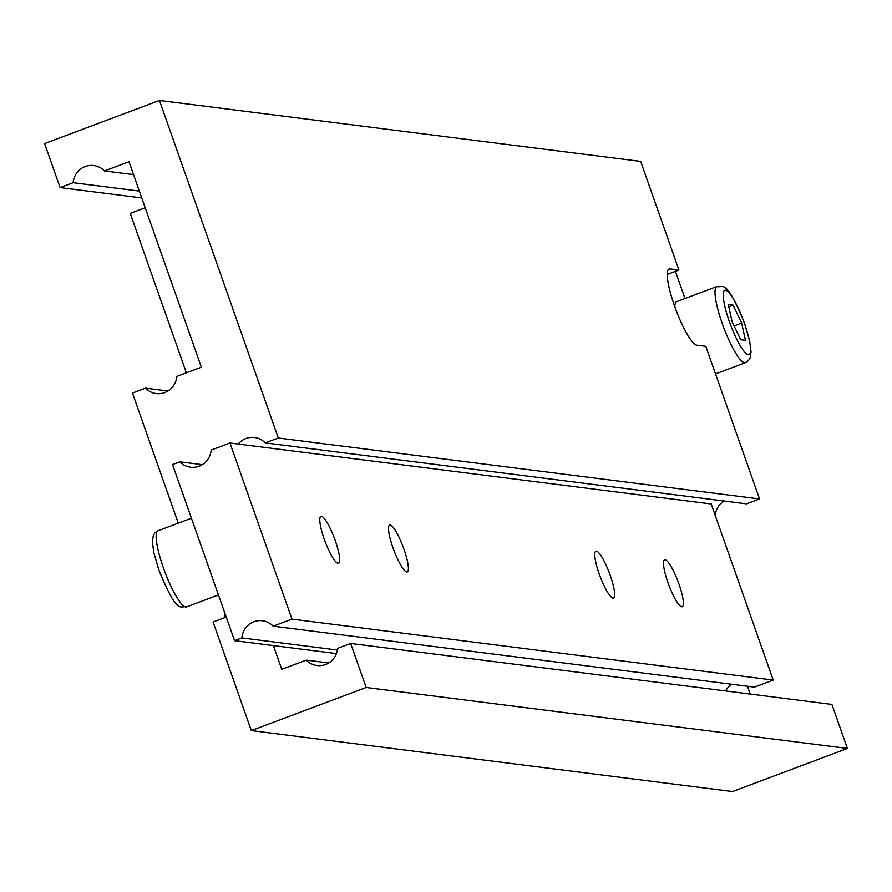 <?xml version="1.0" encoding="UTF-8"?>
<svg xmlns="http://www.w3.org/2000/svg" width="892" height="892" viewBox="0 0 892 892"><rect width="100%" height="100%" fill="white"/><g stroke="black" fill="none" stroke-linecap="round" stroke-linejoin="round"><path stroke-width="1.34" d="M324.209 539.08A25.021 4.928 69.4 0 0 338.503 563.209A25.021 4.928 69.4 0 0 335.214 540.474A25.021 4.928 69.4 0 0 320.919 516.345A25.021 4.928 69.4 0 0 324.209 539.08M392.959 547.788A25.021 4.928 69.4 0 0 407.254 571.906A25.021 4.928 69.4 0 0 403.953 549.182A25.021 4.928 69.4 0 0 389.659 525.053A25.021 4.928 69.4 0 0 392.959 547.788M599.201 573.913A25.021 4.928 69.4 0 0 613.495 598.03A25.021 4.928 69.4 0 0 610.206 575.295A25.021 4.928 69.4 0 0 595.912 551.178A25.021 4.928 69.4 0 0 599.201 573.913M667.952 582.61A25.021 4.928 69.4 0 0 682.246 606.738A25.021 4.928 69.4 0 0 678.946 584.004A25.021 4.928 69.4 0 0 664.663 559.886A25.021 4.928 69.4 0 0 667.952 582.61M234.551 640.668L241.855 637.925A18.765 18.297 97.2 0 1 273.175 626.173L291.974 619.126L229.958 443.012L211.159 450.07A18.765 18.297 97.2 0 1 179.838 461.822L172.535 464.565L234.551 640.668L336.429 653.58M241.855 637.925L337.399 650.034M273.175 626.173L754.409 687.13L773.208 680.072L711.192 503.969L229.958 443.012M725.553 690.943A18.765 18.297 97.2 0 1 731.975 684.287M291.974 619.126L773.208 680.072M179.838 461.822L202.283 464.665M226.233 617.052L213.076 621.992L251.321 730.593L366.166 687.487L350.656 643.455L337.611 648.361A18.765 18.297 97.2 0 1 306.291 660.113L281.749 669.323L273.398 645.596M667.283 274.379L678.923 270.008L640.679 161.407L159.445 100.461L44.6 143.567L60.11 187.588L141.761 197.935M224.717 617.621A40.664 8.017 69.4 0 0 224.204 611.31M60.11 187.588L73.155 182.693A18.765 18.297 97.2 0 1 104.475 170.941L129.006 161.731L201.358 367.192L176.828 376.402A18.765 18.297 97.2 0 1 145.507 388.154L132.462 393.049L178.277 523.158M251.321 730.593L732.555 791.538L847.4 748.433L831.89 704.412L350.656 643.455M366.166 687.487L847.4 748.433M306.291 660.113L328.735 662.957M750.239 694.065L747.485 686.249M238.22 444.06A18.765 18.297 97.2 0 1 265.259 442.9L746.492 503.846L759.538 498.951L705.795 346.33L696.853 345.193A40.664 8.017 69.4 0 1 675.188 307.874A40.664 8.017 69.4 0 1 669.134 268.971A40.664 8.017 69.4 0 1 669.981 268.882L678.923 270.008M715.194 515.342A18.765 18.297 97.2 0 1 724.048 501.003M265.259 442.9L278.304 438.005L759.538 498.951M278.304 438.005L159.445 100.461M73.155 182.693L139.342 191.078M104.475 170.941L133.544 174.62M145.507 388.154L167.952 390.997M716.856 286.544C723.2 288.283 725.341 276.71 744.608 323.495L749.659 341.034L751.053 351.849L750.072 358.004L748.477 360.58L745.433 362.676A40.664 8.017 -110.6 0 1 722.208 323.473A40.664 8.017 -110.6 0 1 716.856 286.544L676.66 301.63A40.664 8.017 69.4 0 0 674.82 306.837M675.411 271.324L684.978 298.508M186.372 372.811L130.221 213.378L145.218 207.747M728.307 304.54L732.12 321.856L740.706 339.763L745.467 340.365L741.653 323.06L733.068 305.142L728.307 304.54M728.786 306.748L733.068 305.142M734.06 325.903L741.653 323.06M157.995 530.773A40.664 8.017 69.4 0 0 163.347 567.702A40.664 8.017 69.4 0 0 186.573 606.906C180.217 605.166 178.088 616.74 158.821 569.955L153.77 552.416L152.376 541.6L153.357 535.445L154.952 532.87L157.995 530.773L191.423 518.219M668.431 269.462L669.981 268.882M744.452 323.417A34.409 6.779 69.4 0 0 725.519 290.168A34.409 6.779 69.4 0 0 729.322 321.499A34.409 6.779 69.4 0 0 748.254 354.737A34.409 6.779 69.4 0 0 744.452 323.417M186.573 606.906L218.451 594.942M745.433 362.676L715.507 373.904"/></g></svg>
